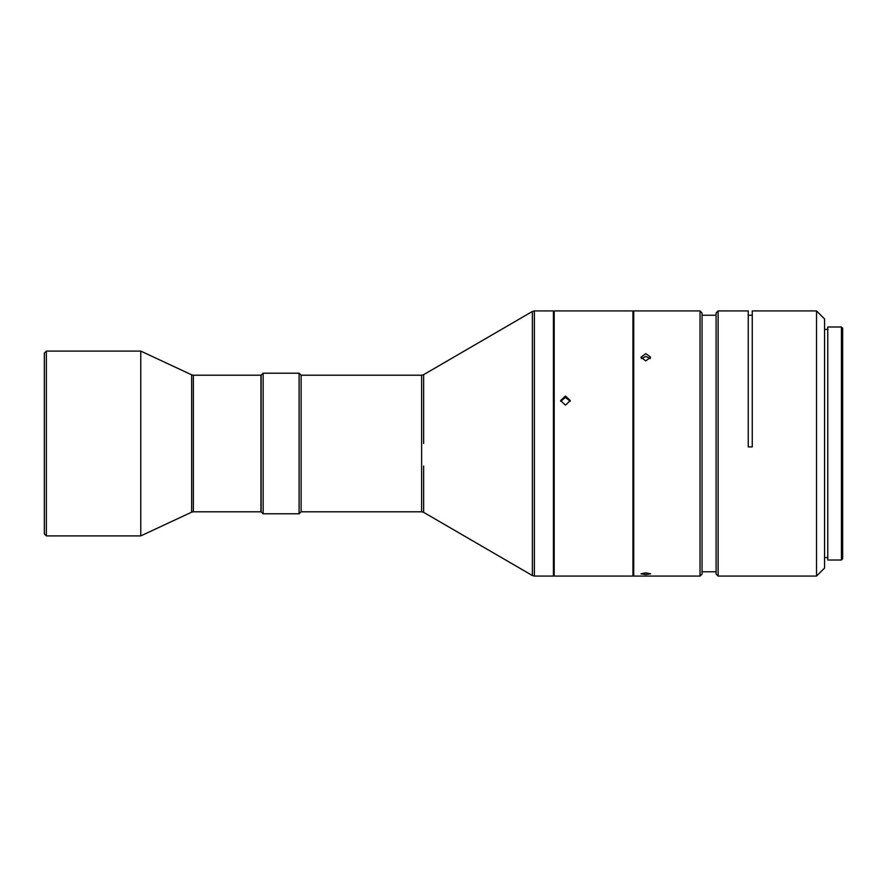 <?xml version="1.0" encoding="UTF-8"?>
<svg xmlns="http://www.w3.org/2000/svg" width="887" height="887" viewBox="0 0 887 887"><rect width="100%" height="100%" fill="white"/><g stroke="black" fill="none" stroke-linecap="round" stroke-linejoin="round"><path stroke-width="1.33" d="M44.35 353.104L44.35 533.896L46.357 535.903L46.357 351.097L44.35 353.104M140.767 535.903L191.647 512.176L191.647 374.824L140.767 351.097L140.767 535.903L46.357 535.903M260.933 375.201L260.933 511.799L193.355 511.799L193.355 375.201L260.933 375.201M263.14 373.194L261.133 375.201L261.133 511.799L263.14 513.806L299.096 513.806L299.096 373.194L263.14 373.194L263.14 513.806M299.096 373.194L301.103 375.201L301.103 511.799L299.096 513.806M534.395 576.073L553.399 576.073L553.399 310.927L534.395 310.927L534.395 576.073L532.377 575.53L532.377 311.47L534.395 310.927M553.399 311.725L554.198 310.927L554.198 576.073L553.399 575.275M565.451 396.034L560.628 400.569L565.451 405.159L570.274 400.569L565.451 396.034M633.739 311.725L632.941 310.927L632.941 576.073L554.198 576.073M560.684 401.268L565.451 397.431L570.208 401.268M645.791 353.603L640.979 357.206L645.791 360.92L650.614 357.206L645.791 353.603M633.739 310.927L633.739 576.073L700.031 576.073L700.031 310.927L633.739 310.927M700.031 310.927L702.038 312.934L702.038 574.066L700.031 576.073M641.345 358.614L645.791 356.408L650.249 358.614M645.791 572.836L640.979 573.811L645.791 574.61L650.614 573.811L645.791 572.836M748.24 315.229L752.254 315.229L752.254 446.893L748.24 446.893L748.24 443.5M816.539 576.073L824.566 568.035L824.566 318.965L816.539 310.927L816.539 576.073L718.115 576.073L718.115 310.927L748.24 310.927L748.24 446.893M816.539 310.927L752.254 310.927L752.254 446.893L752.254 310.927M841.441 326.993L841.441 560.007L827.782 560.007L827.782 326.993L841.441 326.993L842.65 328.201L842.65 558.799L841.441 560.007M718.115 310.927L716.097 312.934L716.097 574.066L718.115 576.073M301.103 375.201L421.624 375.201L421.624 511.799L301.103 511.799M532.377 311.47L423.642 374.658L423.642 443.5M423.642 466.041L423.642 512.342L421.624 511.799M140.767 351.097L46.357 351.097M632.941 310.927L554.198 310.927M716.097 315.229L702.038 315.229M827.782 329.41L824.566 329.41M191.647 512.176L193.355 511.799M191.647 374.824L193.355 375.201M423.642 374.658L421.624 375.201M423.642 512.342L532.377 575.53M633.739 575.275L632.941 576.073M716.097 571.771L702.038 571.771M827.782 557.59L824.566 557.59"/></g></svg>
